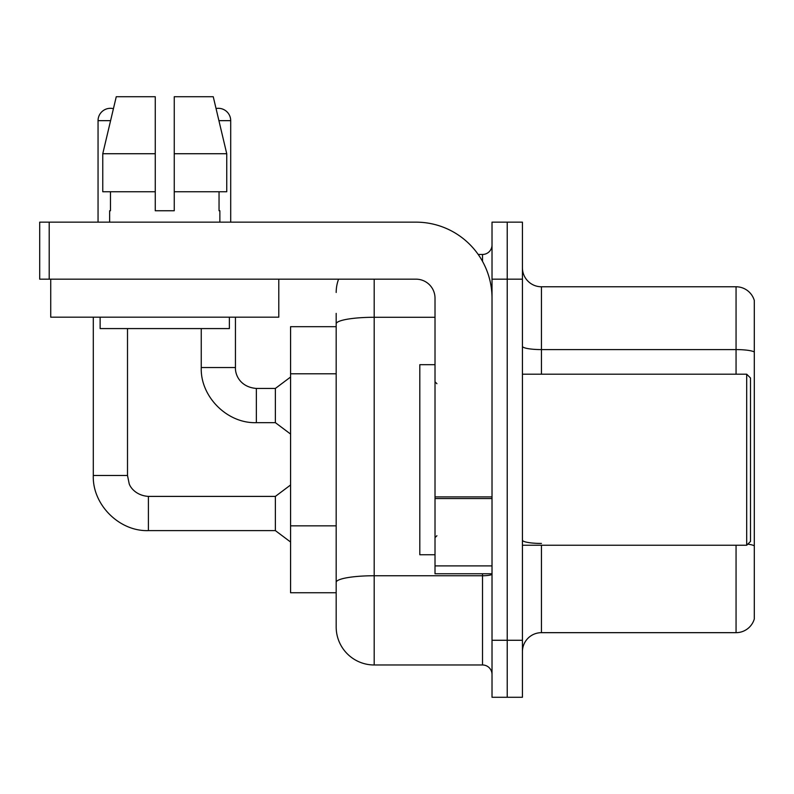 <?xml version="1.0" encoding="UTF-8"?>
<svg xmlns="http://www.w3.org/2000/svg" width="794" height="794" viewBox="0 0 794 794"><rect width="100%" height="100%" fill="white"/><g stroke="black" fill="none" stroke-linecap="round" stroke-linejoin="round"><path stroke-width="1.19" d="M336.18 326.681L290.574 326.681L290.574 592.751L336.18 592.751L336.18 626.962L336.18 326.681M522.432 651.676A19.006 19.006 0 0 1 541.439 632.669L736.058 632.669L736.058 545.24M507.227 640.272L507.227 697.281L522.432 697.281L522.432 640.272L507.227 640.272L507.227 697.281L492.022 697.281L492.022 640.272L507.227 640.272L507.227 279.17L507.227 640.272M492.022 640.272L492.022 222.151L507.227 222.151L507.227 279.17L507.227 222.151L522.432 222.151L522.432 640.272M754.3 300.45A19.006 19.006 0 0 0 736.058 286.773A19.006 19.006 0 0 1 754.3 300.45L754.3 618.983A19.006 19.006 0 0 1 736.058 632.669M754.3 351.97A19.006 3.305 180 0 0 736.058 349.588L736.058 286.773L541.439 286.773A19.006 19.006 0 0 1 522.432 267.767A19.006 19.006 0 0 0 541.439 286.773L541.439 374.192M374.192 279.17L374.192 664.975L482.524 664.975L482.524 573.754M478.206 254.457L482.524 254.457A9.498 9.498 0 0 0 492.022 244.959M336.18 360.496L336.18 313.372M336.18 588.95L336.18 539.146M492.022 674.473A9.498 9.498 0 0 0 482.524 664.975M336.18 292.47A38.013 38.013 0 0 1 338.591 279.17M374.192 664.975A38.013 38.013 0 0 1 336.18 626.962M98.049 222.151L98.049 120.658A12.357 12.357 0 0 1 113.423 108.689L102.763 153.728L116.261 96.719L155.257 96.719L155.257 210.747L174.253 210.747L155.257 210.747L174.253 210.747L174.253 96.719L213.249 96.719L216.047 108.53A12.357 12.357 0 0 1 230.707 120.658L230.707 222.151M93.295 317.173L93.295 475.497L127.506 475.497L129.164 483.645C129.918 486.643 135.437 495.525 148.409 496.399L275.369 496.399L275.369 530.61L148.409 530.61L148.409 496.429M127.506 475.497L127.506 328.577M201.249 328.577L201.249 367.543C200.207 396.633 227.263 423.698 256.363 422.656C227.263 423.698 200.207 396.633 201.249 367.543C200.207 396.633 227.263 423.698 256.363 422.656C227.263 423.698 200.207 396.633 201.249 367.543L235.451 367.543C235.044 375.135 240.532 387.194 256.363 388.445L275.369 388.445L275.369 422.656L256.363 422.656L256.363 388.445C240.532 387.194 235.044 375.135 235.451 367.543C235.044 375.135 240.532 387.194 256.363 388.445C240.532 387.194 235.044 375.135 235.451 367.543L235.451 317.173M492.022 573.754L435.013 573.754L435.013 496.895L492.022 496.895L492.022 298.177A76.025 76.025 0 0 0 416.006 222.151L49.198 222.151L49.198 279.17L416.006 279.17A19.006 19.006 0 0 1 435.013 298.177L435.013 496.895M49.198 279.17L39.7 279.17L39.7 222.151L49.198 222.151M435.013 364.694L419.808 364.694L419.808 554.748L435.013 554.748M746.697 545.24L750.499 541.439L750.499 377.994L746.697 374.192L746.697 545.24L522.432 545.24M278.783 279.17L278.783 317.173L50.727 317.173L50.727 279.17M109.641 210.747L110.465 210.747L109.641 210.747L109.641 222.151M219.869 210.747L219.045 210.747L219.869 210.747L219.869 222.151M219.045 191.741L219.045 210.747M174.253 210.747L155.257 210.747M110.465 210.747L110.465 191.741M100.133 317.173L100.133 328.577L229.377 328.577L229.377 317.173M226.747 191.741L226.747 153.728L226.747 191.741L174.253 191.741M155.257 191.741L102.763 191.741L102.763 153.728L155.257 153.728M226.747 153.728L213.249 96.719L226.747 153.728L174.253 153.728M336.18 373.795L290.574 373.795M336.18 525.836L290.574 525.836M541.439 545.24L541.439 632.669M736.058 374.192L736.058 349.588L541.439 349.588A19.006 3.305 0 0 1 522.432 346.293M754.3 545.815A19.006 3.305 180 0 0 747.789 544.148M522.432 279.17L492.022 279.17M541.439 543.443A19.006 3.305 -0 0 1 522.432 540.148M492.022 574.102A9.498 1.648 0 0 1 482.524 575.749L374.192 575.749A38.013 6.6 180 0 0 336.18 582.349M336.18 323.883A38.013 6.6 180 0 1 374.192 317.282L435.013 317.282M482.524 261.365L482.524 254.457M98.049 120.658L110.584 120.658M218.926 120.658L230.707 120.658M492.022 498.543L435.013 498.543M435.013 565.894L492.022 565.894M93.295 475.497C92.253 504.587 119.318 531.643 148.409 530.61C119.318 531.643 92.253 504.587 93.295 475.497C92.253 504.587 119.318 531.643 148.409 530.61C119.318 531.643 92.253 504.587 93.295 475.497C92.253 504.587 119.318 531.643 148.409 530.61M275.369 530.61L290.574 542.014M275.369 496.399L290.574 484.995M275.369 422.656L290.574 434.06M275.369 388.445L290.574 377.041M436.908 383.701L435.013 381.795M522.432 374.192L746.697 374.192M436.908 535.742L435.013 537.637"/></g></svg>
